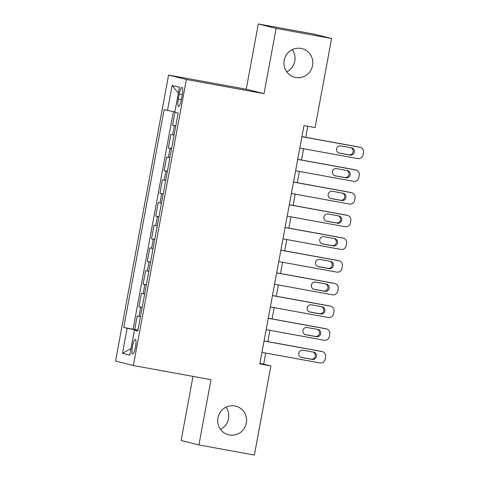 <?xml version="1.0" encoding="UTF-8"?>
<svg xmlns="http://www.w3.org/2000/svg" width="479" height="479" viewBox="0 0 479 479"><rect width="100%" height="100%" fill="white"/><g stroke="black" fill="none" stroke-linecap="round" stroke-linejoin="round"><path stroke-width="0.72" d="M225.98 407.192A14.777 14.43 -76 0 1 220.454 429.334M234.812 405.958A14.777 14.43 -76 0 1 235.698 406.15A14.777 14.43 -76 0 1 246.224 423.526A14.777 14.43 -76 0 1 229.423 435.01A14.777 14.43 -76 0 1 228.537 434.824A14.777 14.43 -76 0 1 218.011 417.443A14.777 14.43 -76 0 1 234.812 405.958M292.244 49.666A14.777 14.43 -76 0 1 286.717 71.808M301.075 48.433A14.777 14.43 -76 0 1 301.962 48.619A14.777 14.43 -76 0 1 312.488 66A14.777 14.43 -76 0 1 295.687 77.484A14.777 14.43 -76 0 1 294.801 77.293A14.777 14.43 -76 0 1 284.275 59.917A14.777 14.43 -76 0 1 301.075 48.433M135.521 347.059A7.389 1.581 -79.7 0 0 135.306 339.407A7.389 1.581 -79.7 0 0 132.444 346.293A7.389 1.581 -79.7 0 0 132.659 353.945A7.389 1.581 -79.7 0 0 135.521 347.059M193.001 376.392L181.116 440.494L198.917 444.937L254.385 455.05L270.898 365.95L263.678 364.154L265.737 353.041M168.572 75.059L115.559 361.076L133.36 365.525L186.367 79.502L168.572 75.059L246.224 89.214L264.025 93.656L276.12 28.393L258.319 23.95L246.224 89.214M258.319 23.95L313.787 34.063L331.588 38.506L276.12 28.393M174.955 112.278L172.542 125.294L175.805 125.893M174.093 135.138L170.859 134.377L168.333 147.999L171.602 148.592M169.889 157.836L166.65 157.076L164.129 170.698L167.393 171.29M165.68 180.535L162.447 179.775L159.92 193.396L163.183 193.995M161.471 203.24L158.238 202.479L155.711 216.095L158.98 216.694M157.268 225.938L154.028 225.178L151.508 238.799L154.771 239.392M153.058 248.637L149.825 247.877L147.298 261.498L150.562 262.091M148.849 271.336L145.616 270.575L143.089 284.197L146.358 284.795M144.646 294.04L141.407 293.28L138.886 306.895L142.149 307.494M331.588 38.506L315.074 127.6L303.979 125.582L259.804 363.932L270.898 365.95M179.23 94.106L178.308 99.099A7.155 1.533 -79.7 0 0 178.517 106.518A7.155 1.533 -79.7 0 0 181.29 99.848L182.218 94.854A7.155 1.533 -79.7 0 0 182.008 87.435A7.155 1.533 -79.7 0 0 179.23 94.106L182.254 94.656M137.844 330.72L134.425 330.163L137.79 331.001L178.182 113.08L174.817 112.242L179.445 87.274L172.129 85.448L167.5 110.415L164.135 109.577L123.744 327.498L137.898 330.432M134.425 330.163L129.797 355.131L122.486 353.31L127.115 328.337M175.775 126.055L172.542 125.294M173.398 111.565L133.066 329.199L137.94 330.193M140.437 316.739L137.204 315.978L134.677 329.6M142.119 307.656L138.886 306.895M146.329 284.957L143.089 284.197M150.532 262.258L147.298 261.498M154.741 239.56L151.508 238.799M158.95 216.855L155.711 216.095M163.153 194.157L159.92 193.396M167.363 171.458L164.129 170.698M171.572 148.759L168.333 147.999M198.917 444.937L211.011 379.679L133.36 365.525M264.025 93.656L186.367 79.502M267.857 341.617L269.946 330.342M272.066 318.918L274.156 307.644M276.269 296.214L278.359 284.945M280.478 273.515L282.568 262.241M284.688 250.816L286.777 239.542M288.891 228.118L290.981 216.843M293.1 205.413L295.19 194.145M297.309 182.715L299.399 171.446M301.513 160.016L303.602 148.741M305.722 137.317L307.769 126.27M259.887 363.459L263.678 364.154M174.889 111.852L167.5 110.415M133.066 329.199L123.744 327.498M178.362 93.088L172.129 85.448M122.486 353.31L131.018 348.532M301.92 136.701L359.843 147.263A4.616 4.509 104 0 1 363.441 152.609L363.022 154.879A4.616 4.509 104 0 1 357.741 158.609L299.812 148.053M360.124 147.322L358.921 147.023A4.616 4.509 -76 0 0 358.639 146.963L301.932 136.623M351.478 147.849A3.694 3.61 -76 0 1 354.334 152.238A3.694 3.61 -76 0 1 350.131 155.112L339.485 153.172A3.694 3.61 -76 0 1 336.629 148.777A3.694 3.61 -76 0 1 340.826 145.909L351.478 147.849M350.993 147.76A3.694 3.61 -76 0 1 348.928 154.813L338.767 152.957M297.71 159.399L355.64 169.961A4.616 4.509 104 0 1 359.232 175.308L358.813 177.577A4.616 4.509 104 0 1 353.532 181.313L295.609 170.752M355.915 170.021L354.711 169.722A4.616 4.509 -76 0 0 354.436 169.662L297.722 159.321M347.269 170.548A3.694 3.61 -76 0 1 350.125 174.943A3.694 3.61 -76 0 1 345.928 177.811L335.276 175.871A3.694 3.61 -76 0 1 332.42 171.476A3.694 3.61 -76 0 1 336.623 168.608L347.269 170.548M346.79 170.458A3.694 3.61 -76 0 1 344.724 177.511L334.558 175.661M293.501 182.104L351.43 192.66A4.616 4.509 104 0 1 355.029 198.013L354.604 200.282A4.616 4.509 104 0 1 349.329 204.012L291.4 193.45M351.706 192.72L350.502 192.42A4.616 4.509 -76 0 0 350.227 192.36L293.519 182.026M343.066 193.247A3.694 3.61 -76 0 1 345.916 197.641A3.694 3.61 -76 0 1 341.719 200.515L331.067 198.569A3.694 3.61 -76 0 1 328.217 194.181A3.694 3.61 -76 0 1 332.414 191.307L343.066 193.247M342.581 193.163A3.694 3.61 -76 0 1 340.515 200.21L330.348 198.36M289.298 204.802L347.221 215.358A4.616 4.509 104 0 1 350.82 220.711L350.4 222.98A4.616 4.509 104 0 1 345.12 226.711L287.19 216.155M347.503 215.418L346.299 215.119A4.616 4.509 -76 0 0 346.018 215.059L289.31 204.725M338.857 215.951A3.694 3.61 -76 0 1 341.713 220.34A3.694 3.61 -76 0 1 337.509 223.214L326.864 221.274A3.694 3.61 -76 0 1 324.008 216.879A3.694 3.61 -76 0 1 328.205 214.005L338.857 215.951M338.372 215.861A3.694 3.61 -76 0 1 336.306 222.915L326.145 221.058M285.089 227.501L343.018 238.063A4.616 4.509 104 0 1 346.61 243.41L346.191 245.679A4.616 4.509 104 0 1 340.91 249.409L282.987 238.853M343.293 238.123L342.09 237.823A4.616 4.509 -76 0 0 341.814 237.764L285.101 227.423M334.647 238.65A3.694 3.61 -76 0 1 337.503 243.039A3.694 3.61 -76 0 1 333.306 245.913L322.654 243.973A3.694 3.61 -76 0 1 319.798 239.578A3.694 3.61 -76 0 1 324.002 236.71L334.647 238.65M334.168 238.56A3.694 3.61 -76 0 1 332.103 245.613L321.936 243.757M280.88 250.2L338.809 260.762A4.616 4.509 104 0 1 342.407 266.108L341.982 268.378A4.616 4.509 104 0 1 336.707 272.114L278.778 261.552M339.084 260.821L337.881 260.522A4.616 4.509 -76 0 0 337.605 260.462L280.898 250.122M330.444 261.348A3.694 3.61 -76 0 1 333.294 265.743A3.694 3.61 -76 0 1 329.097 268.611L318.445 266.671A3.694 3.61 -76 0 1 315.595 262.276A3.694 3.61 -76 0 1 319.792 259.408L330.444 261.348M329.959 261.259A3.694 3.61 -76 0 1 327.893 268.312L317.727 266.462M276.676 272.904L334.599 283.46A4.616 4.509 104 0 1 338.198 288.813L337.779 291.082A4.616 4.509 104 0 1 332.498 294.813L274.569 284.251M334.881 283.52L333.677 283.221A4.616 4.509 -76 0 0 333.396 283.161L276.688 272.826M326.235 284.047A3.694 3.61 -76 0 1 329.091 288.442A3.694 3.61 -76 0 1 324.888 291.31L314.242 289.37A3.694 3.61 -76 0 1 311.386 284.981A3.694 3.61 -76 0 1 315.583 282.107L326.235 284.047M325.75 283.963A3.694 3.61 -76 0 1 323.684 291.01L313.523 289.16M272.467 295.603L330.396 306.159A4.616 4.509 104 0 1 333.989 311.512L333.57 313.781A4.616 4.509 104 0 1 328.289 317.511L270.366 306.955M330.672 306.219L329.468 305.919A4.616 4.509 -76 0 0 329.193 305.859L272.479 295.525M322.026 306.752A3.694 3.61 -76 0 1 324.882 311.14A3.694 3.61 -76 0 1 320.685 314.014L310.033 312.074A3.694 3.61 -76 0 1 307.177 307.68A3.694 3.61 -76 0 1 311.38 304.806L322.026 306.752M321.547 306.662A3.694 3.61 -76 0 1 319.481 313.715L309.314 311.859M268.258 318.301L326.187 328.863A4.616 4.509 104 0 1 329.786 334.21L329.36 336.48A4.616 4.509 104 0 1 324.085 340.21L266.156 329.654M326.462 328.923L325.259 328.624A4.616 4.509 -76 0 0 324.984 328.564L268.276 318.224M317.822 329.45A3.694 3.61 -76 0 1 320.673 333.839A3.694 3.61 -76 0 1 316.475 336.713L305.824 334.773A3.694 3.61 -76 0 1 302.973 330.378A3.694 3.61 -76 0 1 307.171 327.51L317.822 329.45M317.337 329.36A3.694 3.61 -76 0 1 315.272 336.414L305.105 334.558M264.055 341L321.978 351.562A4.616 4.509 104 0 1 325.576 356.909L325.157 359.178A4.616 4.509 104 0 1 319.876 362.914L261.947 352.352M322.259 351.622L321.056 351.323A4.616 4.509 -76 0 0 320.774 351.263L264.067 340.922M313.613 352.149A3.694 3.61 -76 0 1 316.469 356.544A3.694 3.61 -76 0 1 312.266 359.412L301.62 357.472A3.694 3.61 -76 0 1 298.764 353.077A3.694 3.61 -76 0 1 302.962 350.209L313.613 352.149M313.128 352.059A3.694 3.61 -76 0 1 311.063 359.112L300.902 357.262M172.614 134.815L174.296 125.737M138.958 316.415L140.64 307.338M143.161 293.717L144.85 284.634M147.37 271.018L149.053 261.935M151.58 248.314L153.262 239.237M155.783 225.615L157.465 216.538M159.992 202.916L161.674 193.833M164.201 180.218L165.884 171.135M168.404 157.513L170.087 148.436M181.325 99.65L178.308 99.099M358.639 146.963L359.843 147.263M350.131 155.112L348.928 154.813M339.485 153.172L339.042 153.058M354.436 169.662L355.64 169.961M345.928 177.811L344.724 177.511M335.276 175.871L334.833 175.763M350.227 192.36L351.43 192.66M341.719 200.515L340.515 200.21M331.067 198.569L330.63 198.462M346.018 215.059L347.221 215.358M337.509 223.214L336.306 222.915M326.864 221.274L326.421 221.16M341.814 237.764L343.018 238.063M333.306 245.913L332.103 245.613M322.654 243.973L322.211 243.859M337.605 260.462L338.809 260.762M329.097 268.611L327.893 268.312M318.445 266.671L318.008 266.563M333.396 283.161L334.599 283.46M324.888 291.31L323.684 291.01M314.242 289.37L313.799 289.262M329.193 305.859L330.396 306.159M320.685 314.014L319.481 313.715M310.033 312.074L309.59 311.961M324.984 328.564L326.187 328.863M316.475 336.713L315.272 336.414M305.824 334.773L305.386 334.659M320.774 351.263L321.978 351.562M312.266 359.412L311.063 359.112M301.62 357.472L301.177 357.364"/></g></svg>
